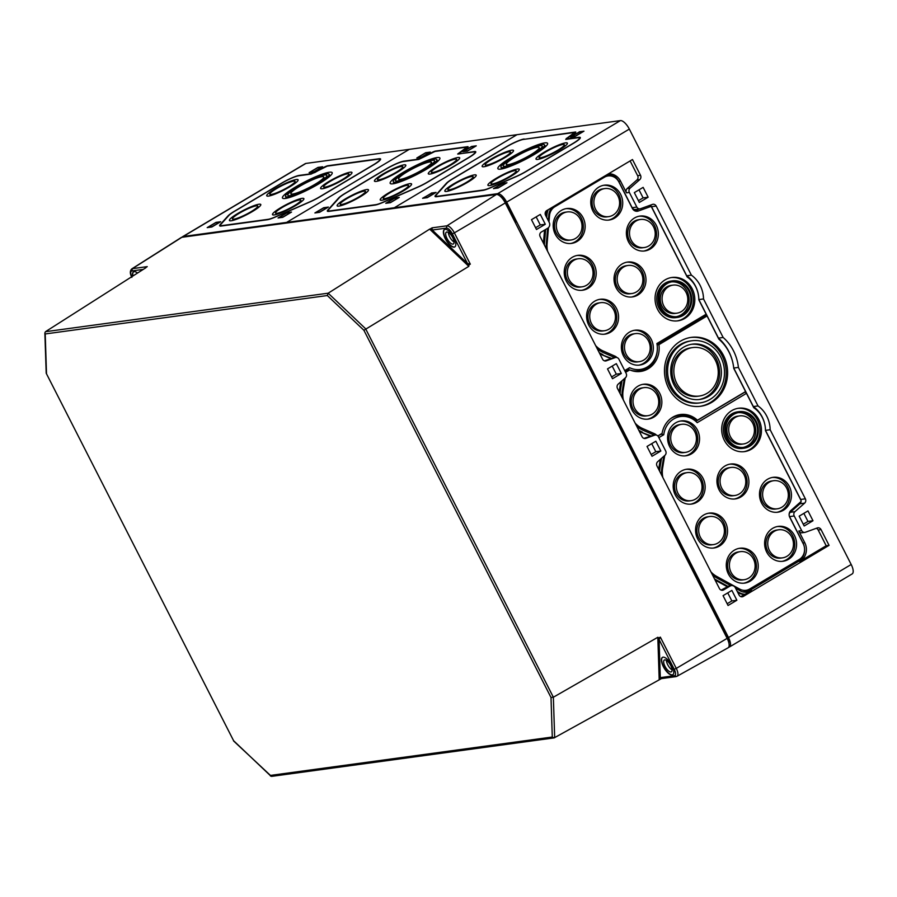 <?xml version="1.0" encoding="UTF-8"?>
<svg xmlns="http://www.w3.org/2000/svg" width="897" height="897" viewBox="0 0 897 897"><rect width="100%" height="100%" fill="white"/><g stroke="black" fill="none" stroke-linecap="round" stroke-linejoin="round"><path stroke-width="1.35" d="M517.008 134.685L409.301 149.351L286.614 222.411L394.321 207.745L394.613 208.328L394.321 207.745L497.712 193.662A10.304 4.059 -120.8 0 1 506.648 202.139L728.499 637.554A10.304 4.059 -120.8 0 1 729.463 646.995L852.15 573.934A10.304 4.059 -120.8 0 0 851.186 564.493L629.335 129.09A10.304 4.059 -120.8 0 0 620.41 120.602L517.008 134.685L394.321 207.745L517.008 134.685M286.905 222.994L286.614 222.411L286.905 222.994M458.703 153.679L466.631 148.128A4.294 0.65 -27 0 0 468.088 146.884A4.294 0.65 -27 0 0 467.662 146.693L435.606 151.066A4.294 0.65 -27 0 0 431.031 152.972L419.482 159.016L403.908 161.146A14.587 2.209 -27 0 0 386.282 168.838L344.93 193.449A14.587 2.209 -27 0 0 338.573 198.069L327.887 209.943A14.587 2.209 -27 0 0 327.663 211.356A14.587 2.209 -27 0 0 328.829 211.367L375.148 205.065A14.587 2.209 -27 0 0 382.84 202.464L417.565 187.305A14.587 2.209 -27 0 0 427.51 182.203L468.851 157.592A14.587 2.209 -27 0 0 475.758 152.176A14.587 2.209 -27 0 0 474.278 151.559L458.614 154.004M314.892 212.959L319.567 212.32L328.38 207.072L323.705 207.712L314.892 212.959M385.766 203.305L390.43 202.666L399.243 197.418L394.579 198.058L385.766 203.305M416.825 157.984L421.5 157.345L430.313 152.098L425.638 152.737L416.825 157.984M462.785 151.716L467.449 151.088L476.262 145.841L471.598 146.469L462.785 151.716M463.816 151.268L471.273 146.828L475.231 146.289L467.774 150.73L463.637 151.604M417.867 157.524L425.324 153.084L429.271 152.546L421.814 156.986L417.688 157.861M386.809 202.845L394.265 198.405L398.212 197.867L390.756 202.307L386.618 203.182M315.935 212.499L323.391 208.059L327.338 207.521L319.881 211.961L315.755 212.836M437.052 157.558A27.897 4.227 -27 0 0 408.09 169.567A27.897 4.227 -27 0 0 390.173 183.347A27.897 4.227 -27 0 0 416.948 174.444A27.897 4.227 -27 0 0 439.878 158.018A27.897 4.227 -27 0 0 437.052 157.558M438.566 160.585A27.897 4.227 -27 0 0 437.444 160.787M393.85 182.999A27.897 4.227 -27 0 0 393.032 183.795M434.35 159.173A24.466 3.711 -27 0 0 408.942 169.701A24.466 3.711 -27 0 0 393.234 181.777A24.466 3.711 -27 0 0 416.713 173.984A24.466 3.711 -27 0 0 436.828 159.576A24.466 3.711 -27 0 0 434.35 159.173M432.309 160.384A21.887 3.319 -27 0 0 409.581 169.802A21.887 3.319 -27 0 0 395.521 180.611A21.887 3.319 -27 0 0 416.533 173.637A21.887 3.319 -27 0 0 434.529 160.742A21.887 3.319 -27 0 0 432.309 160.384M429.596 161.998A18.456 2.803 -27 0 0 410.434 169.937A18.456 2.803 -27 0 0 398.582 179.052A18.456 2.803 -27 0 0 416.298 173.166A18.456 2.803 -27 0 0 431.468 162.301A18.456 2.803 -27 0 0 429.596 161.998M457.885 157.524A17.592 2.669 -27 0 0 439.608 165.093A17.592 2.669 -27 0 0 428.306 173.783A17.592 2.669 -27 0 0 445.204 168.176A17.592 2.669 -27 0 0 459.668 157.805A17.592 2.669 -27 0 0 457.885 157.524M455.171 159.139A14.161 2.153 -27 0 0 440.461 165.227A14.161 2.153 -27 0 0 431.367 172.224A14.161 2.153 -27 0 0 444.968 167.717A14.161 2.153 -27 0 0 456.607 159.374A14.161 2.153 -27 0 0 455.171 159.139M404.031 164.857A17.592 2.669 -27 0 0 385.755 172.426A17.592 2.669 -27 0 0 374.453 181.127A17.592 2.669 -27 0 0 391.35 175.509A17.592 2.669 -27 0 0 405.814 165.149A17.592 2.669 -27 0 0 404.031 164.857M401.318 166.472A14.161 2.153 -27 0 0 386.607 172.572A14.161 2.153 -27 0 0 377.514 179.568A14.161 2.153 -27 0 0 391.114 175.05A14.161 2.153 -27 0 0 402.753 166.707A14.161 2.153 -27 0 0 401.318 166.472M409.794 183.683A17.592 2.669 -27 0 0 391.518 191.263A17.592 2.669 -27 0 0 380.216 199.953A17.592 2.669 -27 0 0 397.113 194.335A17.592 2.669 -27 0 0 411.577 183.975A17.592 2.669 -27 0 0 409.794 183.683M407.081 185.298A14.161 2.153 -27 0 0 392.37 191.397A14.161 2.153 -27 0 0 383.277 198.394A14.161 2.153 -27 0 0 396.878 193.875A14.161 2.153 -27 0 0 408.516 185.533A14.161 2.153 -27 0 0 407.081 185.298M366.716 189.559A17.592 2.669 -27 0 0 348.44 197.127A17.592 2.669 -27 0 0 337.137 205.817A17.592 2.669 -27 0 0 354.023 200.21A17.592 2.669 -27 0 0 368.488 189.839A17.592 2.669 -27 0 0 366.716 189.559M364.003 191.173A14.161 2.153 -27 0 0 349.292 197.262A14.161 2.153 -27 0 0 340.198 204.258A14.161 2.153 -27 0 0 353.788 199.739A14.161 2.153 -27 0 0 365.438 191.397A14.161 2.153 -27 0 0 364.003 191.173M329.513 210.963L375.821 204.662A13.735 2.086 -27 0 0 383.064 202.206L417.8 187.047A13.735 2.086 -27 0 0 427.151 182.259L468.492 157.637A13.735 2.086 -27 0 0 474.984 152.187A13.735 2.086 -27 0 0 473.594 151.963L457.672 154.026L466.978 147.097L434.922 151.47L418.809 159.419L403.224 161.55A13.735 2.086 -27 0 0 386.641 168.782L345.289 193.404A13.735 2.086 -27 0 0 339.301 197.744L328.627 209.629A13.735 2.086 -27 0 0 328.123 210.739A13.735 2.086 -27 0 0 329.513 210.963L329.659 211.255M625.624 372.356L629.739 369.9L625.299 371.717M679.421 414.683A24.028 21.786 82.2 0 1 695.646 420.48L697.44 420.233A24.028 21.786 82.2 0 0 680.318 414.537A24.028 21.786 82.2 0 0 662.098 433.397L657.837 435.931M656.38 435.079A5.438 4.934 82.2 0 0 654.597 433.767L642.611 428.519L641.243 429.349M639.684 371.549A24.028 21.786 82.2 0 0 657.131 344.885L706.174 315.688L707.06 315.979L718.867 339.167A41.767 37.865 82.2 0 1 733.757 368.387L745.575 391.574L697.44 420.233M623.348 399.972A23.737 21.528 82.2 0 1 623.135 390.307L625.209 377.94M635.166 423.171A23.737 21.528 82.2 0 0 642.611 428.519M535.587 227.726L540.274 224.934L536.171 216.883M545.298 224.25L540.297 214.428L531.484 219.675L536.484 229.497L545.298 224.25L540.274 224.934M611.619 376.942L616.306 374.15L612.203 366.099M621.329 373.466L616.317 363.644L607.516 368.891L612.516 378.713L621.329 373.466L616.306 374.15M638.429 200.681L643.115 197.889L639.012 189.828M648.139 197.205L643.138 187.372L634.325 192.62L639.326 202.453L648.139 197.205L643.115 197.889M727.164 603.726L731.851 600.934L727.747 592.872M736.874 600.25L731.874 590.417L723.06 595.664L728.061 605.497L736.874 600.25L731.851 600.934M651.132 454.499L655.819 451.707L651.715 443.656M660.842 451.023L655.842 441.201L647.029 446.448L652.041 456.27L660.842 451.023L655.819 451.707M803.275 524.218L807.962 521.426L803.858 513.364M812.985 520.742L807.984 510.909L799.171 516.156L804.172 525.99L812.985 520.742L807.962 521.426M632.161 207.712L636.825 207.072A3.431 3.117 82.2 0 0 639.998 208.855L635.334 209.494A3.431 3.117 82.2 0 1 632.161 207.712L618.717 181.34L620.522 181.093A13.735 12.446 82.2 0 0 608.368 173.883M620.522 181.093L626.498 192.833L629.369 192.44A3.431 3.117 82.2 0 1 630.098 188.135L639.785 179.602A3.431 3.117 82.2 0 0 640.503 175.285L632.475 159.531L546.733 210.593A3.431 3.117 82.2 0 0 545.555 215.224L549.222 222.411A4.294 3.891 82.2 0 1 547.753 228.208L541.317 232.043A3.431 3.117 82.2 0 0 540.151 236.673L602.56 359.17A3.431 3.117 82.2 0 0 606.316 360.818L615.185 357.6A3.431 3.117 82.2 0 1 615.768 357.455L613.974 357.701A3.431 3.117 82.2 0 0 613.391 357.847L615.185 357.6M630.12 160.933L637.632 175.677A3.431 3.117 82.2 0 1 636.915 179.994L627.216 188.516A3.431 3.117 82.2 0 0 626.498 192.833M745.856 592.267A13.735 12.446 82.2 0 0 748.737 591.045L798.296 561.533L800.102 561.287A13.735 12.446 82.2 0 0 804.777 542.73L798.801 531.002A3.431 3.117 82.2 0 0 801.974 532.784L804.844 532.392A3.431 3.117 82.2 0 0 805.428 532.246L817.279 527.952A3.431 3.117 82.2 0 1 821.035 529.6L829.063 545.354L826.193 545.746L818.165 529.992A3.431 3.117 82.2 0 0 816.27 528.322M800.102 561.287L826.193 545.746M660.304 459.399L659.026 467.034L660.102 466.889L661.538 458.311M660.102 466.889A27.807 25.206 82.2 0 0 659.687 471.295M663.78 456.338L661.941 467.303A25.755 23.344 82.2 0 0 661.762 475.365M798.801 531.002L801.671 530.609A3.431 3.117 82.2 0 0 804.844 532.392M615.768 357.455A3.431 3.117 82.2 0 1 618.941 359.248L626.162 373.432A3.431 3.117 82.2 0 1 625.444 377.738L618.19 384.118A3.431 3.117 82.2 0 0 617.472 388.435L642.073 436.727A3.431 3.117 82.2 0 0 645.829 438.375L654.698 435.157A3.431 3.117 82.2 0 1 658.454 436.805L665.686 450.989A3.431 3.117 82.2 0 1 664.957 455.295L657.714 461.686A3.431 3.117 82.2 0 0 656.985 465.992L719.405 588.488A3.431 3.117 82.2 0 0 723.655 589.89L730.091 586.055A4.294 3.891 82.2 0 1 735.405 587.827L739.061 595.003A3.431 3.117 82.2 0 0 743.321 596.415L829.063 545.354M731.436 585.584L729.642 585.831A4.294 3.891 82.2 0 0 728.297 586.302L730.091 586.055M721.11 590.091L728.297 586.302M655.281 435.011L653.487 435.258A3.431 3.117 82.2 0 0 652.904 435.404L654.698 435.157M643.968 438.398L652.904 435.404M604.455 360.841L613.391 357.847M656.974 343.988L705.782 314.925L706.152 314.208L698.83 299.833A26.316 23.86 82.2 0 0 687.169 276.949L651.727 207.398A1.424 1.289 82.2 0 0 650.168 206.714L638.316 211.008A5.438 4.934 82.2 0 1 632.363 208.407L618.93 182.046A11.728 10.629 82.2 0 0 614.434 177.225L613.111 176.462A12.872 11.672 82.2 0 0 606.495 175.005M633.775 210.167A4.294 3.891 82.2 0 0 636.175 210.167L639.651 208.9M651.188 206.815L649.854 206.041A2.579 2.332 82.2 0 0 648.778 205.738M624.917 370.966L627.878 369.205A23.176 21.012 82.2 0 0 629.649 369.912M630.21 370.102A23.176 21.012 82.2 0 0 650.09 365.034L651.155 363.935A22.021 19.969 82.2 0 0 656.896 343.54L706.152 314.208M798.296 561.533A13.735 12.446 82.2 0 0 802.983 542.977L789.551 516.616L794.215 515.977A3.431 3.117 82.2 0 1 794.944 511.66L804.631 503.139A3.431 3.117 82.2 0 0 805.36 498.822L770.153 429.73A28.323 25.677 82.2 0 0 758.021 405.926L738.399 367.411A43.774 39.681 82.2 0 0 723.15 337.474L703.517 298.959A28.323 25.677 82.2 0 0 691.385 275.155L656.189 206.063A3.431 3.117 82.2 0 0 652.433 204.415L640.581 208.709A3.431 3.117 82.2 0 1 639.998 208.855M650.134 205.245A3.431 3.117 82.2 0 1 651.525 206.702L686.721 275.783A28.323 25.677 82.2 0 1 698.853 299.598L718.475 338.113A43.774 39.681 82.2 0 1 733.735 368.039L753.357 406.565A28.323 25.677 82.2 0 1 765.489 430.369L800.685 499.461A3.431 3.117 82.2 0 1 799.967 503.766L790.279 512.299A3.431 3.117 82.2 0 0 789.551 516.616M618.717 181.34A13.735 12.446 82.2 0 0 608.009 174.096M710.951 571.894A23.737 21.528 82.2 0 0 716.658 576.401L739.801 589.138A11.728 10.629 82.2 0 0 749.634 589.026L799.193 559.515A11.728 10.629 82.2 0 0 801.29 557.867A11.728 10.629 82.2 0 0 803.196 543.672L789.764 517.311A5.438 4.934 82.2 0 1 790.907 510.483L800.595 501.95A1.424 1.289 82.2 0 0 800.898 500.156L765.466 430.616A26.316 23.86 82.2 0 0 753.794 407.72L746.472 393.346L697.216 422.678A22.021 19.969 82.2 0 0 692.518 418.955L691.183 418.181A23.176 21.012 82.2 0 0 670.687 418.607M661.033 434.036A23.176 21.012 82.2 0 0 660.999 434.204L657.938 436.032M746.472 393.346L745.071 392.034L695.837 421.343M790.179 511.268L799.474 503.094A2.579 2.332 82.2 0 0 799.698 502.858M742.525 591.796A12.872 11.672 82.2 0 0 748.356 590.282L797.915 560.771A12.872 11.672 82.2 0 0 800.214 558.966L801.29 557.867M636.825 207.072L629.369 192.44M686.721 275.783L691.385 275.155M698.853 299.598L703.517 298.959M718.475 338.113L723.15 337.474M733.735 368.039L738.399 367.411M753.357 406.565L758.021 405.926M765.489 430.369L770.153 429.73M801.671 530.609L794.215 515.977M740.776 596.606L751.619 590.652A13.735 12.446 82.2 0 1 747.302 592.166A13.735 12.446 82.2 0 1 740.103 590.775L735.675 588.342M730.82 585.674L716.95 578.038A25.755 23.344 82.2 0 1 712.431 574.82M654.283 435.146L643.048 430.235A25.755 23.344 82.2 0 1 636.657 426.086M624.256 378.781L622.417 389.747A25.755 23.344 82.2 0 0 622.249 397.808M614.77 357.589L603.535 352.678A25.755 23.344 82.2 0 1 597.133 348.529M547.652 228.264L546.363 243.233A25.755 23.344 82.2 0 0 546.464 249.086M548.314 220.617L548.773 215.269A13.735 12.446 82.2 0 1 551.89 207.521M728.678 647.23L728.812 647.208A10.304 4.059 -120.8 0 0 729.463 646.995M627.878 369.205L629.593 367.68A22.021 19.969 82.2 0 0 651.155 363.935M548.964 221.918L549.513 215.661A11.728 10.629 82.2 0 1 554.851 206.736L604.41 177.225L603.345 176.877M547.562 251.25A23.737 21.528 82.2 0 1 547.103 243.625L548.471 227.647M595.653 345.614A23.737 21.528 82.2 0 0 603.087 350.962L601.73 351.792M616.867 357.522A5.438 4.934 82.2 0 0 615.084 356.21L603.087 350.962M614.434 177.225A11.728 10.629 82.2 0 0 604.41 177.225M766.7 552.104A17.592 15.955 82.2 0 0 782.969 561.264A17.592 15.955 82.2 0 0 794.495 535.554A17.592 15.955 82.2 0 0 778.226 526.393A17.592 15.955 82.2 0 0 766.7 552.104M669.667 446.628A17.592 15.955 82.2 0 0 685.936 455.788A17.592 15.955 82.2 0 0 697.462 430.078A17.592 15.955 82.2 0 0 681.193 420.917A17.592 15.955 82.2 0 0 669.667 446.628M675.273 494.909A17.592 15.955 82.2 0 0 691.542 504.069A17.592 15.955 82.2 0 0 703.069 478.359A17.592 15.955 82.2 0 0 686.799 469.198A17.592 15.955 82.2 0 0 675.273 494.909M692.518 418.955A22.021 19.969 82.2 0 0 663.758 434.72L660.999 434.204M658.88 437.624L663.758 434.72M662.861 477.529A23.737 21.528 82.2 0 1 662.659 467.864L664.733 455.497M697.653 538.828A17.592 15.955 82.2 0 0 713.922 547.989A17.592 15.955 82.2 0 0 725.449 522.278A17.592 15.955 82.2 0 0 709.179 513.118A17.592 15.955 82.2 0 0 697.653 538.828M728.364 573.945A17.592 15.955 82.2 0 0 744.633 583.106A17.592 15.955 82.2 0 0 756.149 557.396A17.592 15.955 82.2 0 0 739.879 548.235A17.592 15.955 82.2 0 0 728.364 573.945M719.024 489.751A17.592 15.955 82.2 0 0 735.305 498.911A17.592 15.955 82.2 0 0 746.82 473.201A17.592 15.955 82.2 0 0 730.55 464.041A17.592 15.955 82.2 0 0 719.024 489.751M761.575 503.038A17.592 15.955 82.2 0 0 777.856 512.198A17.592 15.955 82.2 0 0 789.371 486.488A17.592 15.955 82.2 0 0 773.102 477.327A17.592 15.955 82.2 0 0 761.575 503.038M724.271 440.214A21.887 19.846 82.2 0 0 744.51 451.617A21.887 19.846 82.2 0 0 758.84 419.628A21.887 19.846 82.2 0 0 738.601 408.236A21.887 19.846 82.2 0 0 724.271 440.214M629.739 369.9A24.028 21.786 82.2 0 0 640.593 371.448A24.028 21.786 82.2 0 0 658.925 344.639L657.131 344.885M658.925 344.639L707.06 315.979M631.981 409.94A17.592 15.955 82.2 0 0 648.251 419.101A17.592 15.955 82.2 0 0 659.777 393.402A17.592 15.955 82.2 0 0 643.508 384.241A17.592 15.955 82.2 0 0 631.981 409.94M668.59 388.154A34.759 31.518 82.2 0 0 700.736 406.251A34.759 31.518 82.2 0 0 723.498 355.459A34.759 31.518 82.2 0 0 691.352 337.362A34.759 31.518 82.2 0 0 668.59 388.154M592.839 210.873A17.592 15.955 82.2 0 0 609.108 220.034A17.592 15.955 82.2 0 0 620.634 194.335A17.592 15.955 82.2 0 0 604.365 185.174A17.592 15.955 82.2 0 0 592.839 210.873M623.449 355.907A17.592 15.955 82.2 0 0 639.718 365.068A17.592 15.955 82.2 0 0 651.244 339.369A17.592 15.955 82.2 0 0 634.975 330.208A17.592 15.955 82.2 0 0 623.449 355.907M566.31 281.064A17.592 15.955 82.2 0 0 582.59 290.224A17.592 15.955 82.2 0 0 594.106 264.514A17.592 15.955 82.2 0 0 577.836 255.353A17.592 15.955 82.2 0 0 566.31 281.064M629.593 367.68L624.716 370.584M588.69 324.983A17.592 15.955 82.2 0 0 604.959 334.144A17.592 15.955 82.2 0 0 616.486 308.433A17.592 15.955 82.2 0 0 600.216 299.273A17.592 15.955 82.2 0 0 588.69 324.983M555.265 234.24A17.592 15.955 82.2 0 0 571.535 243.401A17.592 15.955 82.2 0 0 583.061 217.691A17.592 15.955 82.2 0 0 566.792 208.53A17.592 15.955 82.2 0 0 555.265 234.24M616.116 287.769A17.592 15.955 82.2 0 0 632.385 296.929A17.592 15.955 82.2 0 0 643.9 271.219A17.592 15.955 82.2 0 0 627.631 262.059A17.592 15.955 82.2 0 0 616.116 287.769M628.472 241.786A17.592 15.955 82.2 0 0 644.741 250.947A17.592 15.955 82.2 0 0 656.256 225.237A17.592 15.955 82.2 0 0 639.987 216.076A17.592 15.955 82.2 0 0 628.472 241.786M657.636 309.443A21.887 19.846 82.2 0 0 677.885 320.834A21.887 19.846 82.2 0 0 692.215 288.856A21.887 19.846 82.2 0 0 671.976 277.465A21.887 19.846 82.2 0 0 657.636 309.443M718.071 358.688A27.897 25.284 -97.8 0 1 699.806 399.445A27.897 25.284 -97.8 0 1 670.99 375.215A27.897 25.284 -97.8 0 1 692.271 344.168A27.897 25.284 -97.8 0 1 718.071 358.688M720.784 357.073A31.328 28.401 -97.8 0 1 700.265 402.843A31.328 28.401 -97.8 0 1 667.895 375.641A31.328 28.401 -97.8 0 1 691.811 340.759A31.328 28.401 -97.8 0 1 720.784 357.073M657.064 395.016A14.161 12.838 -97.8 0 1 647.791 415.703A14.161 12.838 -97.8 0 1 633.159 403.403A14.161 12.838 -97.8 0 1 643.968 387.639A14.161 12.838 -97.8 0 1 657.064 395.016M599.319 299.419A17.592 15.955 -97.8 0 1 614.692 308.68A17.592 15.955 -97.8 0 1 604.062 334.233M647.791 415.703L645.997 415.95A14.161 12.838 -97.8 0 1 631.365 403.65A14.161 12.838 -97.8 0 1 642.174 387.885L643.968 387.639M715.358 360.302A24.466 22.178 -97.8 0 1 699.346 396.037A24.466 22.178 -97.8 0 1 674.073 374.8A24.466 22.178 -97.8 0 1 692.742 347.565A24.466 22.178 -97.8 0 1 715.358 360.302M699.346 396.037L697.552 396.283A24.466 22.178 -97.8 0 1 672.268 375.036A24.466 22.178 -97.8 0 1 690.948 347.812L692.742 347.565M691.385 344.302A27.897 25.284 -97.8 0 1 716.277 358.935A27.897 25.284 -97.8 0 1 698.909 399.546M700.265 402.843L698.83 403.045A31.328 28.401 -97.8 0 1 666.46 375.832A31.328 28.401 -97.8 0 1 690.376 340.961L691.811 340.759M690.634 337.463A34.759 31.518 -97.8 0 1 722.063 355.649A34.759 31.518 -97.8 0 1 700.019 406.341M728.913 643.16A7.725 3.039 -120.8 0 0 727.422 637.7L515.304 222.602M515.775 222.321L505.572 202.285A7.725 3.039 -120.8 0 0 500.178 196.185M686.115 292.489A14.161 12.838 -97.8 0 1 676.843 313.188A14.161 12.838 -97.8 0 1 662.21 300.887A14.161 12.838 -97.8 0 1 673.019 285.123A14.161 12.838 -97.8 0 1 686.115 292.489M676.843 313.188L675.037 313.423A14.161 12.838 -97.8 0 1 660.405 301.123A14.161 12.838 -97.8 0 1 671.214 285.358L673.019 285.123M671.662 281.871A17.592 15.955 -97.8 0 1 687.024 291.121A17.592 15.955 -97.8 0 1 676.394 316.675M688.818 290.875A17.592 15.955 -97.8 0 1 677.302 316.585A17.592 15.955 -97.8 0 1 659.116 301.302A17.592 15.955 -97.8 0 1 672.548 281.714A17.592 15.955 -97.8 0 1 688.818 290.875M689.501 290.471A18.456 16.729 -97.8 0 1 677.414 317.437A18.456 16.729 -97.8 0 1 658.353 301.403A18.456 16.729 -97.8 0 1 672.436 280.862A18.456 16.729 -97.8 0 1 689.501 290.471M677.414 317.437L675.979 317.628A18.456 16.729 -97.8 0 1 656.918 301.605A18.456 16.729 -97.8 0 1 671.001 281.064L672.436 280.862M671.259 277.577A21.887 19.846 -97.8 0 1 690.78 289.058A21.887 19.846 -97.8 0 1 677.157 320.924M752.74 423.261A14.161 12.838 -97.8 0 1 743.467 443.959A14.161 12.838 -97.8 0 1 728.835 431.659A14.161 12.838 -97.8 0 1 739.644 415.894A14.161 12.838 -97.8 0 1 752.74 423.261M743.467 443.959L741.673 444.206A14.161 12.838 -97.8 0 1 727.041 431.906A14.161 12.838 -97.8 0 1 737.85 416.141L739.644 415.894M738.287 412.642A17.592 15.955 -97.8 0 1 753.659 421.893A17.592 15.955 -97.8 0 1 743.03 447.457M755.453 421.646A17.592 15.955 -97.8 0 1 743.938 447.356A17.592 15.955 -97.8 0 1 725.751 432.074A17.592 15.955 -97.8 0 1 739.184 412.485A17.592 15.955 -97.8 0 1 755.453 421.646M756.137 421.242A18.456 16.729 -97.8 0 1 744.05 448.208A18.456 16.729 -97.8 0 1 724.978 432.186A18.456 16.729 -97.8 0 1 739.072 411.645A18.456 16.729 -97.8 0 1 756.137 421.242M744.05 448.208L742.615 448.41A18.456 16.729 -97.8 0 1 723.543 432.376A18.456 16.729 -97.8 0 1 737.637 411.835L739.072 411.645M737.883 408.348A21.887 19.846 -97.8 0 1 757.404 419.83A21.887 19.846 -97.8 0 1 743.792 451.696M653.554 226.851A14.161 12.838 -97.8 0 1 644.27 247.538A14.161 12.838 -97.8 0 1 629.638 235.238A14.161 12.838 -97.8 0 1 640.458 219.473A14.161 12.838 -97.8 0 1 653.554 226.851M644.27 247.538L642.476 247.785A14.161 12.838 -97.8 0 1 627.844 235.485A14.161 12.838 -97.8 0 1 638.653 219.72L640.458 219.473M639.101 216.222A17.592 15.955 -97.8 0 1 654.462 225.483A17.592 15.955 -97.8 0 1 643.833 251.037M786.658 488.103A14.161 12.838 -97.8 0 1 777.385 508.79A14.161 12.838 -97.8 0 1 762.753 496.49A14.161 12.838 -97.8 0 1 773.562 480.725A14.161 12.838 -97.8 0 1 786.658 488.103M777.385 508.79L775.591 509.036A14.161 12.838 -97.8 0 1 760.959 496.736A14.161 12.838 -97.8 0 1 771.768 480.971L773.562 480.725M772.205 477.473A17.592 15.955 -97.8 0 1 787.577 486.723A17.592 15.955 -97.8 0 1 776.948 512.288M617.921 195.95A14.161 12.838 -97.8 0 1 608.648 216.637A14.161 12.838 -97.8 0 1 594.016 204.337A14.161 12.838 -97.8 0 1 604.825 188.572A14.161 12.838 -97.8 0 1 617.921 195.95M608.648 216.637L606.854 216.883A14.161 12.838 -97.8 0 1 592.222 204.583A14.161 12.838 -97.8 0 1 603.031 188.819L604.825 188.572M603.468 185.32A17.592 15.955 -97.8 0 1 618.84 194.571A17.592 15.955 -97.8 0 1 608.211 220.135M791.782 537.168A14.161 12.838 -97.8 0 1 782.509 557.856A14.161 12.838 -97.8 0 1 767.877 545.555A14.161 12.838 -97.8 0 1 778.686 529.791A14.161 12.838 -97.8 0 1 791.782 537.168M782.509 557.856L780.715 558.102A14.161 12.838 -97.8 0 1 766.083 545.802A14.161 12.838 -97.8 0 1 776.892 530.037L778.686 529.791M777.329 526.539A17.592 15.955 -97.8 0 1 792.701 535.801A17.592 15.955 -97.8 0 1 782.072 561.354M641.198 272.834A14.161 12.838 -97.8 0 1 631.925 293.521A14.161 12.838 -97.8 0 1 617.293 281.221A14.161 12.838 -97.8 0 1 628.102 265.456A14.161 12.838 -97.8 0 1 641.198 272.834M631.925 293.521L630.131 293.768A14.161 12.838 -97.8 0 1 615.499 281.467A14.161 12.838 -97.8 0 1 626.308 265.703L628.102 265.456M626.745 262.204A17.592 15.955 -97.8 0 1 642.106 271.455A17.592 15.955 -97.8 0 1 631.488 297.019M744.106 474.816A14.161 12.838 -97.8 0 1 734.834 495.503A14.161 12.838 -97.8 0 1 720.201 483.203A14.161 12.838 -97.8 0 1 731.01 467.438A14.161 12.838 -97.8 0 1 744.106 474.816M734.834 495.503L733.04 495.749A14.161 12.838 -97.8 0 1 718.407 483.449A14.161 12.838 -97.8 0 1 729.216 467.685L731.01 467.438M729.653 464.186A17.592 15.955 -97.8 0 1 745.026 473.448A17.592 15.955 -97.8 0 1 734.396 499.001M648.531 340.983A14.161 12.838 -97.8 0 1 639.258 361.67A14.161 12.838 -97.8 0 1 624.626 349.37A14.161 12.838 -97.8 0 1 635.435 333.606A14.161 12.838 -97.8 0 1 648.531 340.983M639.258 361.67L637.464 361.917A14.161 12.838 -97.8 0 1 622.832 349.617A14.161 12.838 -97.8 0 1 633.641 333.852L635.435 333.606M634.078 330.354A17.592 15.955 -97.8 0 1 649.45 339.604A17.592 15.955 -97.8 0 1 638.821 365.169M694.749 431.692A14.161 12.838 -97.8 0 1 685.476 452.38A14.161 12.838 -97.8 0 1 670.844 440.079A14.161 12.838 -97.8 0 1 681.653 424.315A14.161 12.838 -97.8 0 1 694.749 431.692M685.476 452.38L683.682 452.626A14.161 12.838 -97.8 0 1 669.05 440.326A14.161 12.838 -97.8 0 1 679.859 424.561L681.653 424.315M680.296 421.063A17.592 15.955 -97.8 0 1 695.668 430.325A17.592 15.955 -97.8 0 1 685.039 455.878M580.348 219.305A14.161 12.838 -97.8 0 1 571.075 239.992A14.161 12.838 -97.8 0 1 556.443 227.692A14.161 12.838 -97.8 0 1 567.252 211.927A14.161 12.838 -97.8 0 1 580.348 219.305M571.075 239.992L569.281 240.239A14.161 12.838 -97.8 0 1 554.649 227.939A14.161 12.838 -97.8 0 1 565.458 212.174L567.252 211.927M565.895 208.676A17.592 15.955 -97.8 0 1 581.267 217.937A17.592 15.955 -97.8 0 1 570.638 243.491M753.435 559.01A14.161 12.838 -97.8 0 1 744.162 579.709A14.161 12.838 -97.8 0 1 729.53 567.409A14.161 12.838 -97.8 0 1 740.339 551.644A14.161 12.838 -97.8 0 1 753.435 559.01M744.162 579.709L742.368 579.955A14.161 12.838 -97.8 0 1 727.736 567.655A14.161 12.838 -97.8 0 1 738.545 551.89L740.339 551.644M738.982 548.392A17.592 15.955 -97.8 0 1 754.355 557.642A17.592 15.955 -97.8 0 1 743.725 583.207M591.392 266.129A14.161 12.838 -97.8 0 1 582.119 286.816A14.161 12.838 -97.8 0 1 567.487 274.516A14.161 12.838 -97.8 0 1 578.296 258.751A14.161 12.838 -97.8 0 1 591.392 266.129M582.119 286.816L580.325 287.062A14.161 12.838 -97.8 0 1 565.693 274.762A14.161 12.838 -97.8 0 1 576.502 258.998L578.296 258.751M576.939 255.499A17.592 15.955 -97.8 0 1 592.312 264.761A17.592 15.955 -97.8 0 1 581.682 290.314M613.772 310.048A14.161 12.838 -97.8 0 1 604.5 330.735A14.161 12.838 -97.8 0 1 589.867 318.435A14.161 12.838 -97.8 0 1 600.676 302.67A14.161 12.838 -97.8 0 1 613.772 310.048M604.5 330.735L602.706 330.982A14.161 12.838 -97.8 0 1 588.073 318.682A14.161 12.838 -97.8 0 1 598.882 302.917L600.676 302.67M642.611 384.387A17.592 15.955 -97.8 0 1 657.983 393.637A17.592 15.955 -97.8 0 1 647.354 419.202M700.355 479.973A14.161 12.838 -97.8 0 1 691.082 500.672A14.161 12.838 -97.8 0 1 676.45 488.372A14.161 12.838 -97.8 0 1 687.259 472.607A14.161 12.838 -97.8 0 1 700.355 479.973M691.082 500.672L689.288 500.918A14.161 12.838 -97.8 0 1 674.656 488.618A14.161 12.838 -97.8 0 1 685.465 472.854L687.259 472.607M685.902 469.355A17.592 15.955 -97.8 0 1 701.275 478.606A17.592 15.955 -97.8 0 1 690.645 504.17M722.735 523.893A14.161 12.838 -97.8 0 1 713.463 544.591A14.161 12.838 -97.8 0 1 698.83 532.291A14.161 12.838 -97.8 0 1 709.639 516.526A14.161 12.838 -97.8 0 1 722.735 523.893M713.463 544.591L711.669 544.838A14.161 12.838 -97.8 0 1 697.036 532.538A14.161 12.838 -97.8 0 1 707.845 516.773L709.639 516.526M708.282 513.275A17.592 15.955 -97.8 0 1 723.655 522.525A17.592 15.955 -97.8 0 1 713.025 548.089M619.199 391.832A27.807 25.206 82.2 0 1 619.502 389.477L620.78 381.842M619.502 389.477L620.578 389.332A27.807 25.206 82.2 0 0 620.175 393.738M620.578 389.332L622.013 380.754M639.314 431.3A27.807 25.206 82.2 0 0 641.321 432.287L651.233 436.009M650.157 436.155L641.321 432.287M638.731 430.156A27.807 25.206 82.2 0 0 642.398 432.141M599.79 353.743A27.807 25.206 82.2 0 0 601.797 354.73L611.72 358.452M610.633 358.598L601.797 354.73M599.207 352.599A27.807 25.206 82.2 0 0 602.874 354.584M659.026 467.034A27.807 25.206 82.2 0 0 658.723 469.4M545.791 215.672L546.912 215.022A15.798 14.318 82.2 0 1 548.28 209.663M546.923 210.47A15.798 14.318 82.2 0 0 545.825 215.168M546.699 217.455L546.912 215.022M744.375 594.464A15.798 14.318 82.2 0 1 738.22 592.76L737.805 592.536M738.22 592.76L739.296 592.614A15.798 14.318 82.2 0 0 745.452 594.319M739.296 592.614L737.289 591.504M543.425 243.109L544.546 230.125M543.436 243.132L544.501 242.986L545.668 229.453M544.501 242.986A27.807 25.206 82.2 0 0 544.389 245.016M726.996 586.582L715.088 580.034L716.142 579.866L728.072 586.436M714.505 578.89A27.807 25.206 82.2 0 0 716.142 579.866M582.938 131.624L575.482 136.064L571.524 136.602L578.98 132.162L583.14 131.668M579.305 131.803L583.969 131.164L575.156 136.411L570.492 137.05L579.451 132.094M435.045 192.855L427.589 197.295L423.642 197.833L431.098 193.393L435.247 192.9M431.412 193.034L436.077 192.406L427.275 197.654L422.599 198.282L431.558 193.326M505.919 183.201L498.463 187.641L494.505 188.179L501.961 183.739L506.121 183.246M502.286 183.38L506.951 182.753L498.138 188L493.473 188.628L502.432 183.672M537.303 147.332A18.456 2.803 153 0 1 539.175 147.624A18.456 2.803 153 0 1 524.005 158.5A18.456 2.803 153 0 1 506.289 164.386A18.456 2.803 153 0 1 518.141 155.271A18.456 2.803 153 0 1 537.303 147.332M540.016 145.718A21.887 3.319 153 0 1 542.237 146.065A21.887 3.319 153 0 1 524.24 158.96A21.887 3.319 153 0 1 503.228 165.945A21.887 3.319 153 0 1 517.289 155.136A21.887 3.319 153 0 1 540.016 145.718M542.057 144.507A24.466 3.711 153 0 1 544.524 144.899A24.466 3.711 153 0 1 524.42 159.318A24.466 3.711 153 0 1 500.941 167.111A24.466 3.711 153 0 1 516.65 155.035A24.466 3.711 153 0 1 542.057 144.507M500.739 169.118A27.897 4.227 153 0 1 501.558 168.322M545.152 146.11A27.897 4.227 153 0 1 546.273 145.919M544.759 142.892A27.897 4.227 153 0 1 547.585 143.341A27.897 4.227 153 0 1 524.655 159.778A27.897 4.227 153 0 1 497.88 168.67A27.897 4.227 153 0 1 515.797 154.889A27.897 4.227 153 0 1 544.759 142.892M509.025 151.806A14.161 2.153 153 0 1 510.46 152.03A14.161 2.153 153 0 1 498.81 160.372A14.161 2.153 153 0 1 485.221 164.891A14.161 2.153 153 0 1 494.314 157.894A14.161 2.153 153 0 1 509.025 151.806M511.738 150.191A17.592 2.669 153 0 1 513.521 150.472A17.592 2.669 153 0 1 499.057 160.843A17.592 2.669 153 0 1 482.16 166.45A17.592 2.669 153 0 1 493.462 157.76A17.592 2.669 153 0 1 511.738 150.191M562.879 144.473A14.161 2.153 153 0 1 564.314 144.697A14.161 2.153 153 0 1 552.664 153.039A14.161 2.153 153 0 1 539.075 157.558A14.161 2.153 153 0 1 548.168 150.561A14.161 2.153 153 0 1 562.879 144.473M565.592 142.858A17.592 2.669 153 0 1 567.375 143.139A17.592 2.669 153 0 1 552.9 153.51A17.592 2.669 153 0 1 536.014 159.117A17.592 2.669 153 0 1 547.316 150.427A17.592 2.669 153 0 1 565.592 142.858M471.71 176.496A14.161 2.153 153 0 1 473.145 176.731A14.161 2.153 153 0 1 461.495 185.074A14.161 2.153 153 0 1 447.906 189.592A14.161 2.153 153 0 1 456.999 182.596A14.161 2.153 153 0 1 471.71 176.496M474.412 174.881A17.592 2.669 153 0 1 476.195 175.173A17.592 2.669 153 0 1 461.731 185.533A17.592 2.669 153 0 1 444.845 191.151A17.592 2.669 153 0 1 456.147 182.461A17.592 2.669 153 0 1 474.412 174.881M514.788 170.632A14.161 2.153 153 0 1 516.224 170.856A14.161 2.153 153 0 1 504.574 179.209A14.161 2.153 153 0 1 490.984 183.717A14.161 2.153 153 0 1 500.078 176.72A14.161 2.153 153 0 1 514.788 170.632M517.502 169.017A17.592 2.669 153 0 1 519.285 169.298A17.592 2.669 153 0 1 504.82 179.669A17.592 2.669 153 0 1 487.923 185.275A17.592 2.669 153 0 1 499.225 176.586A17.592 2.669 153 0 1 517.502 169.017M566.556 138.273L565.727 139.416L578.139 137.723A13.735 2.086 153 0 1 579.529 137.947A13.735 2.086 153 0 1 573.037 143.397L525.732 171.574A13.735 2.086 153 0 1 516.38 176.361L490.771 187.54A13.735 2.086 153 0 1 483.528 189.985L437.209 196.297A13.735 2.086 153 0 1 435.819 196.073A13.735 2.086 153 0 1 436.323 194.952L447.009 183.078A13.735 2.086 153 0 1 452.996 178.738L506.883 146.648A13.735 2.086 153 0 1 523.478 139.405L574.685 132.431L566.635 138.418M524.151 139.001A14.587 2.209 153 0 0 506.525 146.693L452.637 178.783A14.587 2.209 153 0 0 446.28 183.392L435.594 195.277A14.587 2.209 153 0 0 435.37 196.69A14.587 2.209 153 0 0 436.536 196.701L482.855 190.388A14.587 2.209 153 0 0 490.536 187.787L516.156 176.619A14.587 2.209 153 0 0 526.091 171.518L573.396 143.352A14.587 2.209 153 0 0 580.303 137.936A14.587 2.209 153 0 0 578.823 137.319L566.142 138.9L574.327 133.451A4.294 0.65 153 0 0 575.796 132.207A4.294 0.65 153 0 0 575.369 132.027L524.072 139.327M305.899 163.433L183.212 236.494L286.614 222.411L409.301 149.351L305.899 163.433A10.304 4.059 -120.8 0 0 305.26 163.658L182.562 236.718A10.304 4.059 -120.8 0 0 181.99 237.279M183.212 236.494A10.304 4.059 -120.8 0 0 182.562 236.718M314.522 172.549L311.775 173.693L299.363 175.386A14.587 2.209 -27 0 0 281.736 183.078L234.42 211.244A14.587 2.209 -27 0 0 228.062 215.852L220.18 224.62A14.587 2.209 -27 0 0 219.956 226.022A14.587 2.209 -27 0 0 221.122 226.044L267.441 219.731A14.587 2.209 -27 0 0 275.132 217.13L309.869 201.971A14.587 2.209 -27 0 0 319.803 196.88L373.69 164.79A14.587 2.209 -27 0 0 380.586 159.374A14.587 2.209 -27 0 0 379.106 158.758L327.898 165.732A4.294 0.65 -27 0 0 323.324 167.638L314.6 172.65M207.185 227.625L211.86 226.986L220.673 221.738L215.998 222.378L207.185 227.625M278.059 217.971L282.723 217.332L291.536 212.084L286.872 212.724L278.059 217.971M309.129 172.65L313.793 172.011L322.606 166.764L317.942 167.403L309.129 172.65M310.16 172.202L317.616 167.761L321.563 167.223L314.107 171.663L309.981 172.538M279.102 217.523L286.558 213.082L290.505 212.544L283.048 216.984L278.911 217.859M208.227 227.176L215.684 222.736L219.63 222.198L212.174 226.638L208.048 227.513M329.356 172.224A27.897 4.227 -27 0 0 300.383 184.233A27.897 4.227 -27 0 0 282.465 198.013A27.897 4.227 -27 0 0 309.241 189.121A27.897 4.227 -27 0 0 332.182 172.684A27.897 4.227 -27 0 0 329.356 172.224M330.858 175.263A27.897 4.227 -27 0 0 329.737 175.453M286.143 197.665A27.897 4.227 -27 0 0 285.324 198.461M326.643 173.839A24.466 3.711 -27 0 0 301.235 184.367A24.466 3.711 -27 0 0 285.526 196.454A24.466 3.711 -27 0 0 309.005 188.65A24.466 3.711 -27 0 0 329.121 174.242A24.466 3.711 -27 0 0 326.643 173.839M324.602 175.05A21.887 3.319 -27 0 0 301.874 184.468A21.887 3.319 -27 0 0 287.825 195.288A21.887 3.319 -27 0 0 308.826 188.303A21.887 3.319 -27 0 0 326.822 175.408A21.887 3.319 -27 0 0 324.602 175.05M321.9 176.664A18.456 2.803 -27 0 0 302.726 184.614A18.456 2.803 -27 0 0 290.875 193.73A18.456 2.803 -27 0 0 308.59 187.843A18.456 2.803 -27 0 0 323.761 176.967A18.456 2.803 -27 0 0 321.9 176.664M350.178 172.19A17.592 2.669 -27 0 0 331.901 179.77A17.592 2.669 -27 0 0 320.599 188.46A17.592 2.669 -27 0 0 337.496 182.842A17.592 2.669 -27 0 0 351.96 172.482A17.592 2.669 -27 0 0 350.178 172.19M347.464 173.805A14.161 2.153 -27 0 0 332.753 179.905A14.161 2.153 -27 0 0 323.66 186.901A14.161 2.153 -27 0 0 337.261 182.383A14.161 2.153 -27 0 0 348.899 174.04A14.161 2.153 -27 0 0 347.464 173.805M296.324 179.535A17.592 2.669 -27 0 0 278.048 187.103A17.592 2.669 -27 0 0 266.745 195.793A17.592 2.669 -27 0 0 283.643 190.186A17.592 2.669 -27 0 0 298.107 179.815A17.592 2.669 -27 0 0 296.324 179.535M293.611 181.149A14.161 2.153 -27 0 0 278.9 187.238A14.161 2.153 -27 0 0 269.806 194.234A14.161 2.153 -27 0 0 283.407 189.715A14.161 2.153 -27 0 0 295.046 181.373A14.161 2.153 -27 0 0 293.611 181.149M302.087 198.36A17.592 2.669 -27 0 0 283.811 205.929A17.592 2.669 -27 0 0 272.509 214.618A17.592 2.669 -27 0 0 289.406 209.012A17.592 2.669 -27 0 0 303.87 198.641A17.592 2.669 -27 0 0 302.087 198.36M299.374 199.975A14.161 2.153 -27 0 0 284.663 206.063A14.161 2.153 -27 0 0 275.57 213.06A14.161 2.153 -27 0 0 289.17 208.541A14.161 2.153 -27 0 0 300.809 200.199A14.161 2.153 -27 0 0 299.374 199.975M259.009 204.224A17.592 2.669 -27 0 0 240.732 211.793A17.592 2.669 -27 0 0 229.43 220.483A17.592 2.669 -27 0 0 246.316 214.876A17.592 2.669 -27 0 0 260.792 204.516A17.592 2.669 -27 0 0 259.009 204.224M256.295 205.839A14.161 2.153 -27 0 0 241.585 211.939A14.161 2.153 -27 0 0 232.491 218.924A14.161 2.153 -27 0 0 246.081 214.417A14.161 2.153 -27 0 0 257.731 206.075A14.161 2.153 -27 0 0 256.295 205.839M221.806 225.64L268.113 219.328A13.735 2.086 -27 0 0 275.357 216.883L310.093 201.724A13.735 2.086 -27 0 0 319.444 196.925L373.331 164.835A13.735 2.086 -27 0 0 379.823 159.386A13.735 2.086 -27 0 0 378.433 159.161L327.214 166.136L311.102 174.096L298.679 175.79A13.735 2.086 -27 0 0 282.095 183.022L234.779 211.199A13.735 2.086 -27 0 0 228.791 215.538L220.92 224.295A13.735 2.086 -27 0 0 220.415 225.416A13.735 2.086 -27 0 0 221.806 225.64L221.951 225.921M676.54 676.439L674.443 675.71A6.918 2.725 -120.8 0 0 674.241 669.285L676.282 668.4L660.338 637.117L659.071 639.516L659.026 637.946L657.815 637.285L553.359 697.227L551.005 697.485L363.902 330.275L468.817 266.353L468.952 264.907L470.308 264.155L454.364 232.872L505.291 202.946L727.142 638.361L676.282 668.4A8.634 3.397 -120.8 0 1 677.022 676.271L676.54 676.439A8.634 3.397 -120.8 0 0 677.022 676.271L728.061 647.825A10.304 4.059 -120.8 0 0 727.142 638.361M233.601 740.709L46.207 373.23L233.601 740.709L270.176 775.457L552.283 737.031L554.144 737.883L661.448 678.592M131.87 277.364C129.852 273.619 129.841 270.782 131.837 268.865L181.172 237.548A10.304 4.059 59.2 0 1 181.856 237.301L496.355 194.47L446.941 225.82L432.074 227.838L432.242 230.036L468.952 264.907M505.291 202.946A10.304 4.059 -120.8 0 0 496.355 194.47M470.308 264.155L467.494 263.527L452.335 233.769L454.364 232.872A8.634 3.397 -120.8 0 0 446.941 225.82L446.381 228.118L432.242 230.036L430.795 228.657L429.652 229.139L328.179 293.196L327.327 295.528L363.902 330.275M660.338 637.117L659.026 637.946M233.556 740.933L271.488 776.387L554.144 737.883M46.207 373.23L44.85 332.922L45.22 333.953L327.327 295.528M270.176 775.457L270.546 776.084M145.931 267.698L45.467 331.699L44.85 332.922M145.919 267.463L147.243 266.633L132.375 268.663L181.856 237.301M432.074 227.838L430.795 228.657M660.36 679.208L660.304 677.639L661.224 678.625L676.035 676.607M131.837 268.865A8.634 3.397 59.2 0 1 132.375 268.663L131.837 270.961L143.273 269.403M445.047 229.318A10.125 3.992 -120.8 0 0 444.419 229.531A10.125 3.992 -120.8 0 0 446.168 240.273A10.125 3.992 -120.8 0 0 454.779 246.933A10.125 3.992 -120.8 0 0 453.445 236.92A10.125 3.992 -120.8 0 0 445.047 229.318M663.051 657.165A10.125 3.992 -120.8 0 0 662.412 657.389A10.125 3.992 -120.8 0 0 664.172 668.13A10.125 3.992 -120.8 0 0 672.784 674.791A10.125 3.992 -120.8 0 0 671.438 664.778A10.125 3.992 -120.8 0 0 663.051 657.165M137.533 273.058A10.125 3.992 -120.8 0 0 134.135 271.668A10.125 3.992 -120.8 0 0 133.507 271.881A10.125 3.992 -120.8 0 0 132.644 276.164M132.913 275.996A10.125 3.992 59.2 0 1 133.642 271.802M454.05 241.742L453.815 241.887A6.862 2.702 59.2 0 1 448.365 232.469M454.914 246.854A10.125 3.992 59.2 0 1 446.437 240.116A10.125 3.992 59.2 0 1 444.553 229.464M446.784 232.031A6.862 2.702 59.2 0 1 452.469 237.178A6.862 2.702 59.2 0 1 453.377 243.973A6.862 2.702 59.2 0 1 447.547 239.454A6.862 2.702 59.2 0 1 446.358 232.177A6.862 2.702 59.2 0 1 446.784 232.031M672.055 669.599L671.808 669.745A6.862 2.702 59.2 0 1 666.37 660.327M672.907 674.701A10.125 3.992 59.2 0 1 664.442 667.962A10.125 3.992 59.2 0 1 662.558 657.31M664.789 659.878A6.862 2.702 59.2 0 1 670.474 665.036A6.862 2.702 59.2 0 1 671.382 671.831A6.862 2.702 59.2 0 1 665.54 667.312A6.862 2.702 59.2 0 1 664.352 660.024A6.862 2.702 59.2 0 1 664.789 659.878M467.662 146.693L467.472 147.433M654.597 433.767L653.139 434.653M623.135 390.307L622.327 390.307M637.632 175.677L640.503 175.285M636.915 179.994L639.785 179.602M627.216 188.516L630.098 188.135M818.165 529.992L821.035 529.6M741.101 596.718L743.321 596.415M721.435 590.192L723.655 589.89M644.651 438.532L645.829 438.375M605.127 360.975L606.316 360.818M651.525 206.702L656.189 206.063M800.685 499.461L805.36 498.822M799.967 503.766L804.631 503.139M790.279 512.299L794.944 511.66M802.983 542.977L804.777 542.73M748.737 591.045L751.619 590.652M620.41 120.602L497.712 193.662M629.335 129.09L506.648 202.139M851.186 564.493L728.499 637.554M554.851 206.736L553.785 206.388M549.513 215.661L548.74 215.695M547.103 243.625L546.329 243.648M615.084 356.21L613.626 357.096M650.168 206.714L648.217 205.94M638.316 211.008L636.175 210.167M662.659 467.864L661.851 467.875M716.658 576.401L715.402 577.107M739.801 589.138L738.478 589.89M749.634 589.026L748.356 590.282M799.193 559.515L797.915 560.771M800.595 501.95L799.474 503.094M575.369 132.027L575.179 132.767M674.241 669.285L659.071 639.516L660.304 677.639L674.443 675.71M45.467 331.699L328.179 293.196L365.617 328.762L553.359 697.227L554.671 737.715M552.283 737.031L551.005 697.485M46.498 373.511L45.22 333.953M429.652 229.139L468.817 266.353M659.194 679.646L657.815 637.285M131.736 276.747A6.918 2.725 59.2 0 1 131.837 270.961M452.335 233.769A6.918 2.725 -120.8 0 0 446.381 228.118M393.234 181.777L394.153 183.593M436.828 159.576L437.747 161.382M398.582 179.052L399.4 180.645M431.468 162.301L432.276 163.893M431.367 172.224L432.085 173.637M456.607 159.374L457.324 160.776M377.514 179.568L378.231 180.97M402.753 166.707L403.471 168.12M383.277 198.394L383.994 199.807M408.516 185.533L409.234 186.946M340.198 204.258L340.916 205.671M365.438 191.397L366.155 192.81M328.459 211.412L328.123 210.739M475.332 152.849L474.984 152.187M800.662 501.883L799.597 502.982M539.983 149.216L539.175 147.624M507.097 165.979L506.289 164.386M545.454 146.716L544.524 144.899M501.86 168.928L500.941 167.111M511.178 153.443L510.46 152.03M485.939 166.304L485.221 164.891M565.032 146.11L564.314 144.697M539.792 158.971L539.075 157.558M473.863 178.144L473.145 176.731M448.623 190.994L447.906 189.592M516.941 172.269L516.224 170.856M491.702 185.13L490.984 183.717M579.877 138.609L579.529 137.947M436.166 196.735L435.819 196.073M285.526 196.454L286.446 198.271M329.121 174.242L330.04 176.059M290.875 193.73L291.693 195.311M323.761 176.967L324.579 178.559M323.66 186.901L324.378 188.314M348.899 174.04L349.617 175.453M269.806 194.234L270.524 195.647M295.046 181.373L295.763 182.786M275.57 213.06L276.287 214.473M300.809 200.199L301.527 201.612M232.491 218.924L233.209 220.337M257.731 206.075L258.448 207.476M220.752 226.078L220.415 225.416M380.16 160.047L379.823 159.386"/></g></svg>
